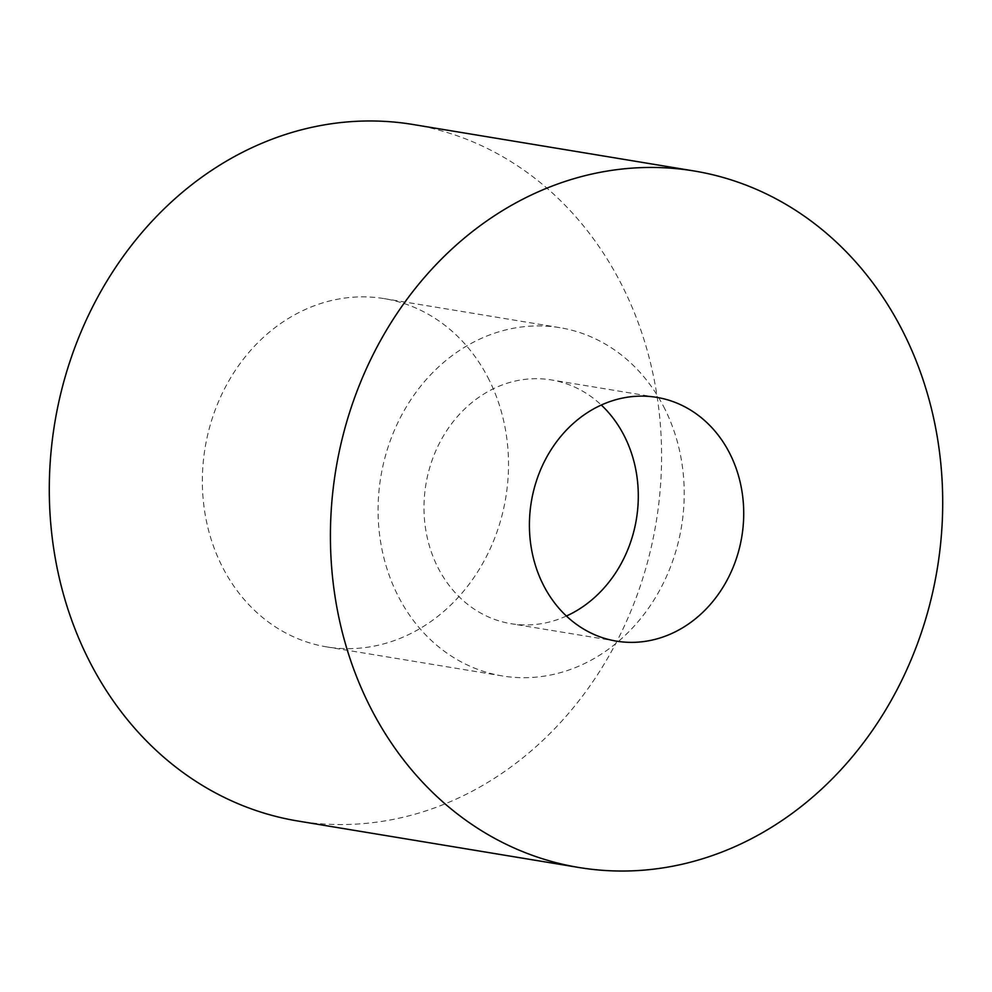 <?xml version="1.0" encoding="UTF-8"?>
<svg xmlns="http://www.w3.org/2000/svg" width="992" height="992" viewBox="0 0 992 992"><rect width="100%" height="100%" fill="white"/><g stroke="black" fill="none" stroke-linecap="round" stroke-linejoin="round"><path stroke-width="0.74" stroke-dasharray="4.96 3.72" d="M487.791 377.282A176.489 152.384 -80.6 0 1 480.302 567.585A176.489 152.384 -80.6 0 1 326.641 646.883A176.489 152.384 -80.6 0 1 223.076 568.23A176.489 152.384 -80.6 0 1 230.566 377.927A176.489 152.384 -80.6 0 1 384.226 298.629A176.489 152.384 -80.6 0 1 487.791 377.282M663.499 406.336A176.489 152.384 -80.6 0 1 656.01 596.638A176.489 152.384 -80.6 0 1 502.349 675.936A176.489 152.384 -80.6 0 1 398.784 597.283A176.489 152.384 -80.6 0 1 406.274 406.98A176.489 152.384 -80.6 0 1 559.934 327.682A176.489 152.384 -80.6 0 1 663.499 406.336M413.019 124.496A352.991 304.767 -80.6 0 1 620.149 281.802A352.991 304.767 -80.6 0 1 605.17 662.42A352.991 304.767 -80.6 0 1 297.848 821.016M566.407 616.032A123.541 106.665 -80.6 0 1 510.979 623.695A123.541 106.665 -80.6 0 1 438.489 568.639A123.541 106.665 -80.6 0 1 443.734 435.426A123.541 106.665 -80.6 0 1 551.292 379.924A123.541 106.665 -80.6 0 1 601.301 405.034M502.349 675.936L326.641 646.883M616.404 641.13L510.979 623.695M656.716 397.358L551.292 379.924M559.934 327.682L384.226 298.629"/><path stroke-width="1.49" d="M371.851 710.198A352.991 304.767 -80.6 0 1 386.83 329.58A352.991 304.767 -80.6 0 1 694.152 170.984A352.991 304.767 -80.6 0 1 901.269 328.29A352.991 304.767 -80.6 0 1 886.29 708.908A352.991 304.767 -80.6 0 1 578.981 867.504A352.991 304.767 -80.6 0 1 371.851 710.198M578.981 867.504L297.848 821.016A352.991 304.767 -80.6 0 1 90.731 663.71A352.991 304.767 -80.6 0 1 105.71 283.092A352.991 304.767 -80.6 0 1 413.019 124.496L694.152 170.984M601.301 405.034A123.541 106.665 -80.6 0 1 623.794 434.98A123.541 106.665 -80.6 0 1 566.407 616.032M729.219 452.414A123.541 106.665 -80.6 0 1 723.974 585.627A123.541 106.665 -80.6 0 1 616.404 641.13A123.541 106.665 -80.6 0 1 543.914 586.074A123.541 106.665 -80.6 0 1 549.159 452.86A123.541 106.665 -80.6 0 1 656.716 397.358A123.541 106.665 -80.6 0 1 729.219 452.414"/></g></svg>
